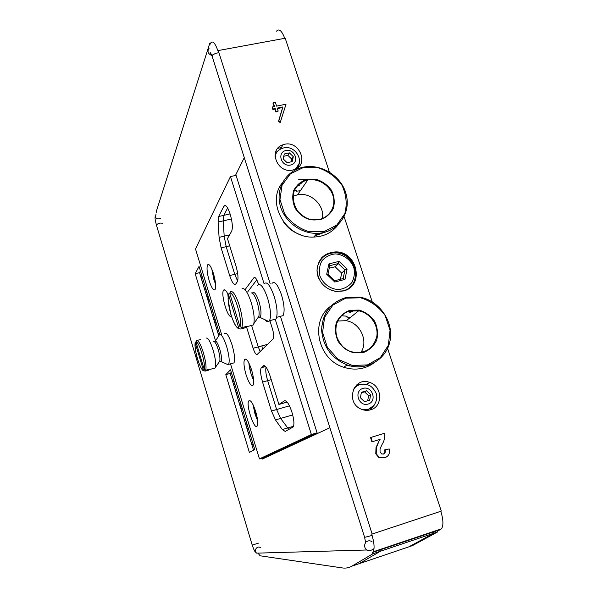 <?xml version="1.0" encoding="UTF-8"?>
<svg xmlns="http://www.w3.org/2000/svg" width="598" height="598" viewBox="0 0 598 598"><rect width="100%" height="100%" fill="white"/><g stroke="black" fill="none" stroke-linecap="round" stroke-linejoin="round"><path stroke-width="0.9" d="M433.333 531.973L433.819 533.229L437.616 531.951L437.123 530.695L379.962 549.943L433.333 531.973L433.819 533.229L408.8 546.864L402.23 549.091M156.646 212.335L156.601 210.548L209.838 43.063L210.197 44.177L210.631 43.108C212.701 40.29 215.168 42.974 218.038 51.174L218.248 50.546L372.143 534.036L371.709 534.074C374.303 542.767 374.759 548.687 373.092 551.834L372.412 552.485L379.962 549.943L380.44 551.236L358.987 563.742L353.306 565.663M408.8 546.864L433.819 533.229L380.44 551.236L358.987 563.742L412.343 545.668L437.616 531.951M300.331 190.769L296.227 191.211M306.864 180.177L307.664 180.148M292.871 196.331L297.55 194.791C310.781 191.809 325.043 205.473 322.352 218.554M338.191 224.721C332.279 232.495 324.161 236.606 313.838 237.055C286.293 238.864 265.564 202.767 282.413 182.801M300.689 182.839L302.08 182.614M315.542 234.999L322.008 232.839M299.269 185.619L297.341 185.754L299.269 185.619M298.664 179.602L311.266 179.654M296.825 190.343L294.126 190.949M301.302 183.765L298.776 184.319M349.591 310.369L353.665 310.99M323.032 322.8L321.746 326.239M346.227 365.595L351.176 366.073M350.847 312.5L347.849 311.708L350.847 312.5M347.169 316.222L341.48 315.729M352.648 311.812L348.948 311.326M349.942 317.755L346.392 316.85M337.623 321.006L346.227 320.707C360.213 322.808 368.719 341.099 360.9 352.491M373.302 363.375C364.369 369.355 354.494 370.648 343.678 367.239C317.523 359.42 309.674 320.767 330.799 306.154M244.261 157.64L235.44 175.483L244.261 157.64M277.771 148.326L281.419 147.549L277.771 148.326M262.193 459.085L329.887 427.764L262.193 459.085L261.909 458.165L262.193 459.085M246.473 326.755L253.111 348.245L258.239 346.87L251.78 326.022L258.239 346.87L260.212 351.512L258.239 346.87L267.598 344.358M247.923 291.555L256.781 279.834L247.923 291.555M271.477 411.013L275.476 419.923L282.323 429.558L285.224 431.442L293.267 426.912C294.44 424.251 293.999 419.362 291.944 412.254L291.854 411.97C289.118 404.001 286.651 400.279 284.454 400.795L278.922 404.465L270.072 375.94C267.5 368.383 265.243 364.997 263.307 365.767L261.191 367.755C260.115 370.409 260.571 375.185 262.552 382.085L271.477 411.013L276.612 409.533L267.672 380.657C265.923 374.692 265.377 370.177 266.035 367.112C265.377 370.177 265.923 374.692 267.672 380.657L276.612 409.533L280.634 418.428L276.612 409.533L289.462 405.84M278.922 404.465L284.222 402.947L286.539 401.43L284.222 402.947L287.167 402.103M288.886 429.491L280.634 418.428L288.886 429.491M250.936 373.458L248.873 362.941C249.418 369.018 251.011 374.811 253.649 380.328L250.936 373.458M228.122 297.057L227.808 293.887L228.122 297.057M237.623 281.075L234.752 274.318L226.186 246.645L224.183 236.188L223.256 220.849L223.831 215.347L227.636 207.984L223.831 215.347L223.256 220.849L224.183 236.188L226.186 246.645L234.752 274.318L237.623 281.075M254.98 413.98L253.051 404.689L257.656 420.835L254.98 413.98M213.882 279.647L211.782 268.965L215.586 284.312L213.882 279.647M262.365 349.426L261.946 345.876M321.709 258.463C325.297 254.726 329.775 252.857 335.134 252.842C352.237 252.289 362.837 276.515 349.972 287.04M319.93 275.977C323.032 283.841 330.447 289.215 338.677 289.574C344.052 288.864 348.455 286.517 351.878 282.533C354.322 277.853 354.95 272.808 353.762 267.411C350.66 259.644 343.357 254.329 335.194 253.903C329.849 254.554 325.432 256.856 321.956 260.795C319.444 265.46 318.771 270.52 319.93 275.977M347.094 269.1L344.971 279.416L334.775 282.024L326.71 274.258L328.885 263.927L339.073 261.378L347.094 269.1L344.934 269.982L338.259 263.554L329.782 265.684L327.973 274.28L334.678 280.739L343.162 278.571L344.934 269.982L341.69 273.114L335.089 266.76L338.259 263.554L339.073 261.378M335.089 266.76L329.244 268.225M340.419 279.266L341.69 273.114M329.782 265.684L328.885 263.927M327.973 274.28L326.71 274.258M334.678 280.739L334.775 282.024M344.971 279.416L343.162 278.571M229.707 293.334L230.716 291.488C233.25 291.106 236.128 295.756 239.35 305.451C242.25 315.602 243.087 322.987 241.839 327.614L239.918 326.501L229.707 293.334C233.848 290.501 242.9 319.803 239.918 326.501M272.015 283.377C274.661 280.716 277.831 284.581 281.538 294.978C284.319 304.674 284.835 311.558 283.093 315.632L280.462 316.32M264.032 283.856C266.82 280.978 270.214 285.201 274.228 296.533C277.263 307.11 277.861 314.6 276.029 319.011L273.249 319.736M257.566 285.485C260.279 282.622 263.628 286.868 267.627 298.223C270.662 308.815 271.29 316.312 269.526 320.715L268.808 321.537C267.777 322.18 266.521 321.589 265.034 319.758M252.371 293.08C254.143 291.181 256.37 294.052 259.031 301.698C261.064 308.807 261.513 313.845 260.377 316.805L259.928 317.351L258.59 317.276M250.951 293.005C252.782 292.34 254.845 295.397 257.147 302.177C258.941 308.314 259.51 313.06 258.844 316.417L257.76 317.986M242.063 288.752C244.702 287.698 247.744 292.258 251.19 302.424C253.873 311.64 254.741 318.734 253.791 323.712L253.328 324.961L250.756 325.633M229.654 293.087L228.989 293.431L228.6 294.934L238.737 327.913L239.26 328.691L240.65 329.012L245.016 327.868L246.226 326.463L241.839 327.614M244.702 326.859L245.016 327.868M196.009 342.041L196.847 340.509C198.633 340.613 200.801 344.65 203.35 352.641C205.697 360.923 206.497 366.783 205.772 370.214L204.195 369.317L196.009 342.041C198.857 340.516 206.078 364.503 204.195 369.317M224.549 333.654C226.44 331.912 228.952 335.687 232.084 344.994C234.558 353.754 235.193 359.719 233.997 362.881L232.473 363.3M219.189 335.067C221.036 333.325 223.517 337.115 226.635 346.444C229.116 355.219 229.774 361.185 228.623 364.339L228.219 364.802L226.134 363.846M214.278 341.57L214.824 341.421C216.035 340.277 217.679 342.841 219.765 349.112C221.424 355.003 221.888 359.009 221.148 361.132L220.169 361.401M213.538 341.525C214.809 341.189 216.364 343.857 218.21 349.524C219.705 354.741 220.236 358.591 219.795 361.057L219.182 361.94M206.213 338.117C208.037 337.586 210.332 341.563 213.09 350.047C215.325 357.881 216.132 363.614 215.504 367.262L215.243 367.972L213.837 368.353M196.906 340.494L200.457 339.559M195.486 341.981L195.269 343.11L203.41 370.259L204.979 371.149L208.575 370.177L209.39 369.235L205.772 370.214M208.381 369.512L208.575 370.177M258.575 284.484L258.314 283.654C256.609 278.728 255.137 276.754 253.881 277.741L245.045 289.694M253.111 348.245C254.666 352.872 256.041 354.928 257.222 354.405L273.249 338.819C274.063 336.861 273.772 333.467 272.389 328.638L269.877 320.625M246.077 374.804C248.903 383.183 251.25 386.622 253.118 385.119C254.21 382.384 253.694 377.263 251.556 369.758C248.678 361.327 246.339 357.91 244.522 359.503C243.446 362.291 243.962 367.389 246.077 374.804M221.552 334.446L195.516 248.955L230.447 176.582L264.084 283.773M275.207 319.227L311.386 434.529L259.45 458.905L230.499 363.831M228.361 295.12C226.246 290.396 224.624 288.789 223.503 290.299C220.557 294.5 228.204 319.743 231.321 316.043M231.665 231.187L231.673 231.179C232.914 227.808 232.428 222.172 230.208 214.278L230.125 214.009C227.651 206.811 225.581 204.165 223.929 206.056L218.636 216.536L218.106 222.045L219.092 237.384L221.111 247.856L229.669 275.573C232.024 282.577 234.035 285.41 235.709 284.065L237.384 281.621C238.527 278.593 238.049 273.353 235.941 265.893L227.472 238.587L231.665 231.187M255.697 411.506C252.827 403.045 250.502 399.531 248.723 400.952C245.748 404.981 254.576 431.053 257.237 425.955C258.246 423.474 257.731 418.66 255.697 411.506M209.203 280.806C211.61 288.087 213.583 290.987 215.116 289.507C216.162 286.562 215.609 281.247 213.456 273.555C211.012 266.252 209.038 263.374 207.551 264.914C206.512 267.911 207.065 273.211 209.203 280.806M230.447 176.582L236.068 175.349L270.206 283.833M280.44 316.327L317.104 432.825L264.122 457.5L259.45 458.905M311.386 434.529L317.104 432.825M251.78 439.687L250.592 440.367L251.975 444.912L253.193 444.351M251.975 444.912L253.163 444.254M249.351 431.704L248.185 432.436L249.56 436.966L250.771 436.376M249.56 436.966L250.734 436.263M246.929 423.75L245.778 424.528L247.153 429.043L248.349 428.43M247.153 429.043L248.312 428.295M244.515 415.812L243.379 416.634L244.746 421.142L245.942 420.491M244.746 421.142L245.89 420.349M242.108 407.896L240.987 408.755L242.347 413.255L243.528 412.583M242.347 413.255L243.483 412.418M239.701 399.995L238.595 400.907L239.962 405.392L241.129 404.689M239.962 405.392L241.076 404.51M237.309 392.116L236.21 393.073L237.57 397.543L238.737 396.818M237.57 397.543L238.677 396.616M234.917 384.26L233.84 385.254L235.193 389.717L236.345 388.962M235.193 389.717L236.277 388.745M232.532 376.419L231.463 377.458L232.824 381.913L233.96 381.128M232.824 381.913L233.893 380.896M218.367 329.864L217.388 331.157L219.01 335.478M218.726 335.553L219.705 334.282M216.02 322.158L215.063 323.496L216.394 327.876L217.463 326.904M216.394 327.876L217.358 326.56M213.68 314.473L212.739 315.849L214.062 320.214L215.123 319.22M214.062 320.214L215.018 318.861M211.348 306.804L210.414 308.224L211.744 312.575L212.791 311.558M211.744 312.575L212.679 311.184M209.023 299.149L208.104 300.615L209.427 304.958L210.466 303.911M209.427 304.958L210.346 303.522M206.699 291.518L205.794 293.02L207.117 297.356L208.149 296.279M207.117 297.356L208.022 295.875M204.381 283.908L203.492 285.448L204.808 289.776L205.832 288.67M204.808 289.776L205.705 288.251M202.072 276.306L201.197 277.891L202.505 282.211L203.522 281.082M202.505 282.211L203.387 280.649M292.788 169.989L293.14 169.907C310.474 166.117 299.247 138.564 282.989 144.798C267.702 149.276 277.285 174.123 292.788 169.989M370.543 409.809C383.131 406.745 382.466 386.233 369.766 382.458C353.493 375.925 344.837 402.813 361.341 409.196C364.406 410.475 367.471 410.684 370.543 409.809M218.248 50.546L285.216 38.242L329.371 172.007M344.104 216.663L372.248 301.915M387.609 348.455L441.294 511.118L372.143 534.036M314.772 235.933L324.744 232.241M283.25 221.552C287.653 228.062 293.581 232.517 301.033 234.917M343.23 291.009C364.832 286.405 357.679 251.138 335.53 251.908C324.236 252.827 318.061 258.956 317 270.289C318.181 281.837 324.49 288.894 335.927 291.458L343.23 291.009M385.022 449.778L389.186 448.956C390.158 453.404 388.64 456.349 384.641 457.799L378.863 457.62L375.776 453.83L376 447.581L379.708 439.455L371.904 441.832L370.521 437.542L384.656 433.221C385.134 437.288 384.275 441.025 382.07 444.426L380.029 449.023L380.066 451.856L381.576 453.912L383.512 454.031C385.202 453.217 385.703 451.796 385.022 449.778L384.581 449.92C385.239 451.804 384.813 453.194 383.303 454.084M277.382 108.582L282.63 107.52L278.548 121.215L280.103 122.538L280.619 121.962M282.921 106.96L278.832 120.676L280.387 121.999L286.023 104.202L276.582 106.115L275.282 102.109L273.234 102.52L274.534 106.526L272.486 106.945L272.21 107.498L272.86 109.501L274.901 109.083L275.835 111.953L277.876 111.534L278.167 110.981L277.233 108.118L282.921 106.96L282.63 107.52M273.234 102.52L272.957 103.08L274.101 106.616M318.719 278.384C313.18 266.245 322.419 252.124 335.224 252.752C356.827 252.027 363.763 286.405 342.706 290.89L335.613 291.331L329.991 289.791M372.412 552.485L372.89 553.778L351.953 566.119C348.97 567.846 345.741 568.444 342.25 567.921L260.123 555.796L258.523 553.808M372.89 553.778L380.44 551.236L379.962 549.943M440.816 511.275C443.38 519.737 443.589 525.582 441.451 528.819L437.355 531.293M276.538 31.156C279.079 28.323 281.815 30.707 284.745 38.324M225.805 374.654L249.381 452.409L254.785 449.576L230.522 369.818L225.805 374.654L230.2 373.451L253.545 450.227M219.772 334.499L199.044 266.357L195.187 273.712L215.504 340.688M350.51 287.204C363.532 276.336 352.611 251.698 335.164 252.289C329.752 252.304 325.215 254.18 321.552 257.917M384.641 457.799L379.296 457.485L376.209 453.688L376.434 447.439L379.708 439.455M380.141 439.306L371.904 441.832M376.434 447.439L376 447.581M376.209 453.688L375.776 453.83M372.33 441.683L370.939 437.385M272.486 106.945L272.86 109.501M273.137 108.948L275.185 108.53L274.901 109.083M275.185 108.53L276.119 111.4L275.835 111.953M276.119 111.4L278.167 110.981M200.45 270.984L199.553 272.651L218.808 335.964M199.553 272.651L195.187 273.712M231.291 372.352L230.2 373.451M370.087 409.936L374.176 405.197M363.292 384.088L356.954 384.619M298.432 167.081L299.03 163.583M278.324 150.629L275.431 152.804M366.417 410.34L369.205 408.95M356.58 386.159L354.494 387.34M364.481 401.692L369.639 400.182L370.693 394.725L366.589 390.778L361.431 392.273L360.37 397.73L364.481 401.692M367.658 400.757L368.622 395.771L364.548 391.854L361.334 392.781M364.548 391.854L366.589 390.778M368.622 395.771L370.693 394.725M296.384 168.591L296.967 167.425M275.596 154.531L275.035 155.345M287.122 162.701L292.205 161.587L293.319 156.683L289.372 152.879L284.297 153.978L283.168 158.889L287.122 162.701M291.196 161.811L291.802 159.15L287.885 155.368L283.773 156.265M287.885 155.368L289.372 152.879M291.802 159.15L293.319 156.683M316.417 219.84C309.921 220.647 303.478 217.537 297.079 210.511C293.625 207.117 292.512 200.935 293.753 191.965C296.242 185.926 300.667 181.979 307.036 180.133L307.776 179.983C318.764 177.86 331.008 186.135 333.363 197.243C335.919 208.321 327.831 219.242 316.417 219.84C292.407 222.321 283.624 184.199 307.036 180.14L307.776 179.983L297.55 194.791M307.006 179.295L316.349 179.325C322.621 181.396 327.704 185.111 331.606 190.478C334.342 196.428 334.932 202.408 333.363 208.403C330.507 213.83 326.112 217.612 320.192 219.735L310.773 219.795C304.412 217.739 299.262 213.987 295.315 208.538C292.579 202.49 292.041 196.465 293.693 190.456C296.638 185.051 301.078 181.329 307.006 179.295M303.201 167.627L317.949 167.709C327.831 170.983 335.852 176.851 341.996 185.305C346.332 194.686 347.274 204.112 344.837 213.591L336.794 225.095L324.056 231.605L309.121 231.732C299.022 228.488 290.837 222.538 284.581 213.875L279.969 199.5L282.069 185.201L290.389 173.839L303.201 167.627M302.648 167.32L302.842 167.276C321.35 163.03 342.482 176.866 346.474 195.74C350.847 214.57 336.592 233.1 316.933 233.332C300.017 233.781 283.175 220.4 279.782 203.783C276.216 187.181 286.644 170.856 302.648 167.32L302.842 167.276C321.276 163.217 341.181 176.223 345.913 193.378C351.916 214.144 336.226 233.444 316.933 233.332L313.838 237.055M349.733 311.124L358.665 310.825C370.095 312.889 378.751 325.14 376.785 336.517C373.197 349.097 364.817 354.195 351.661 351.818C331.651 346.735 330.365 315.131 349.733 311.124M349.733 310.34L359.181 310.078C365.542 312.066 370.723 315.819 374.722 321.35C377.547 327.532 378.205 333.811 376.688 340.172C373.855 345.98 369.452 350.092 363.479 352.514L353.956 352.865C347.505 350.899 342.258 347.109 338.206 341.488C335.381 335.209 334.768 328.878 336.382 322.494C339.305 316.716 343.753 312.664 349.733 310.34M345.764 298.163L360.676 297.804C370.7 300.944 378.87 306.871 385.172 315.587L390.046 330.283L388.341 345.285L380.335 357.649L367.516 364.9L352.416 365.498L338.072 359.271L327.405 347.453L322.591 332.443L324.572 317.321L332.869 305.1L345.764 298.163M345.367 297.714L358.852 297.042C378.302 299.837 393.484 320.468 390.21 339.806C387.317 359.249 366.425 371.747 347.199 364.967C331.584 358.449 323.055 346.818 321.619 330.066C322.359 313.494 330.275 302.715 345.367 297.714M218.636 216.536L230.088 213.905M218.106 222.045L231.426 218.965M219.092 237.384L229.55 234.917M221.111 247.856L229.714 245.8M229.669 275.573L237.683 273.592M262.552 382.085L271.23 379.663M275.476 419.923L292.699 414.922M282.323 429.558L293.566 426.254M260.474 547.708C257.237 545.099 253.32 550.721 256.699 553.15L260.683 553.038M258.463 543.148L252.229 545.099C254.905 552.634 254.868 551.341 256.699 553.15L366.641 549.996C364.339 547.761 364.01 545.286 365.662 542.58M372.046 541.736C370.207 540.51 368.383 540.487 366.581 541.676M364.631 537.363L372.128 535.434M212.305 56.81L212.2 56.496C212.836 54.425 215.086 53.177 218.943 52.736M211.864 55.517C207.94 53.805 207.02 51.376 209.098 48.229M160.556 218.517C156.317 219.653 154.822 218.21 156.048 214.189M162.372 223.316C160.204 222.725 158.208 223.278 156.384 224.983L156.399 225.05M238.737 327.913C234.453 329.767 225.962 302.072 228.6 294.934M203.41 370.259C200.45 371.149 193.595 348.245 195.269 343.11M223.876 206.153L225.857 205.705M261.476 367.396L265.363 366.327M284.454 400.795L285.052 400.63M263.307 365.767L264.129 365.542M253.881 277.741L254.89 277.487M351.953 566.119L358.987 563.742M437.123 530.695L440.614 529.514L437.123 530.695M278.832 120.676L278.548 121.215M373.929 405.496L368.054 409.518L363.539 409.936M353.149 389.874C356.617 384.776 361.371 383.094 367.411 384.813C370.581 385.418 373.406 388.087 375.888 392.834C378.175 396.511 376.202 407.014 368.338 409.271L362.926 409.772M368.084 404.076C377.547 401.37 372.397 385.59 363.001 388.401C353.508 391.032 358.628 406.932 368.084 404.076M275.028 156.489C275.91 152.55 278.257 149.874 282.092 148.446C294.635 143.109 306.169 162.282 295.023 169.279M298.813 164.226L295.382 169.114M290.606 165.055C299.919 163.075 295.15 148.454 285.896 150.524C276.56 152.445 281.307 167.178 290.606 165.055M351.661 351.818C345.068 350.368 339.941 344.986 336.278 335.68C333.333 327.233 338.7 313.688 349.763 311.095L358.665 310.825L346.227 320.707M358.852 297.042C376.613 299.142 393.379 318.614 390.24 339.799C386.742 360.542 364.937 371.567 347.199 364.967L343.678 367.239M212.716 55.24L210.175 53.155C209.913 51.749 210.593 52.863 212.2 56.496L364.645 537.423L365.655 542.939M374.027 548.628C370.954 550.788 368.495 551.244 366.641 549.996M252.229 545.114L156.384 224.983C154.561 217.724 155.121 217.986 155.233 215.863M276.68 317.306L283.093 315.632M269.526 320.715L276.029 319.011M259.928 317.351L268.808 321.537M258.515 317.291L260.377 316.805M258.844 316.417L253.791 323.712M246.047 326.867L253.328 324.961M228.533 294.478L228.122 299.934L230.933 314.81C234.199 324.094 236.972 328.721 239.26 328.691M228.623 364.339L233.997 362.881M220.894 361.439L228.219 364.802M215.265 341.032L218.89 335.837M219.608 361.551L221.148 361.132M219.795 361.057L215.504 367.262M209.24 369.601L215.243 367.972M195.217 342.729C194.529 344.059 195.651 353.867 197.766 359.787C200.345 367.09 202.356 370.782 203.783 370.85M223.503 290.299L225.02 289.918M244.522 359.503L245.987 359.106M223.929 206.056L225.767 205.637M261.191 367.755L265.572 366.552M248.723 400.952L250.016 400.585M207.551 264.914L208.941 264.578M373.092 551.834L441.451 528.819M335.164 252.289L335.53 251.908M378.863 457.62L379.296 457.485M280.387 121.999L280.103 122.538M366.14 384.439L369.766 382.458M280.522 149.111L282.989 144.798"/></g></svg>
